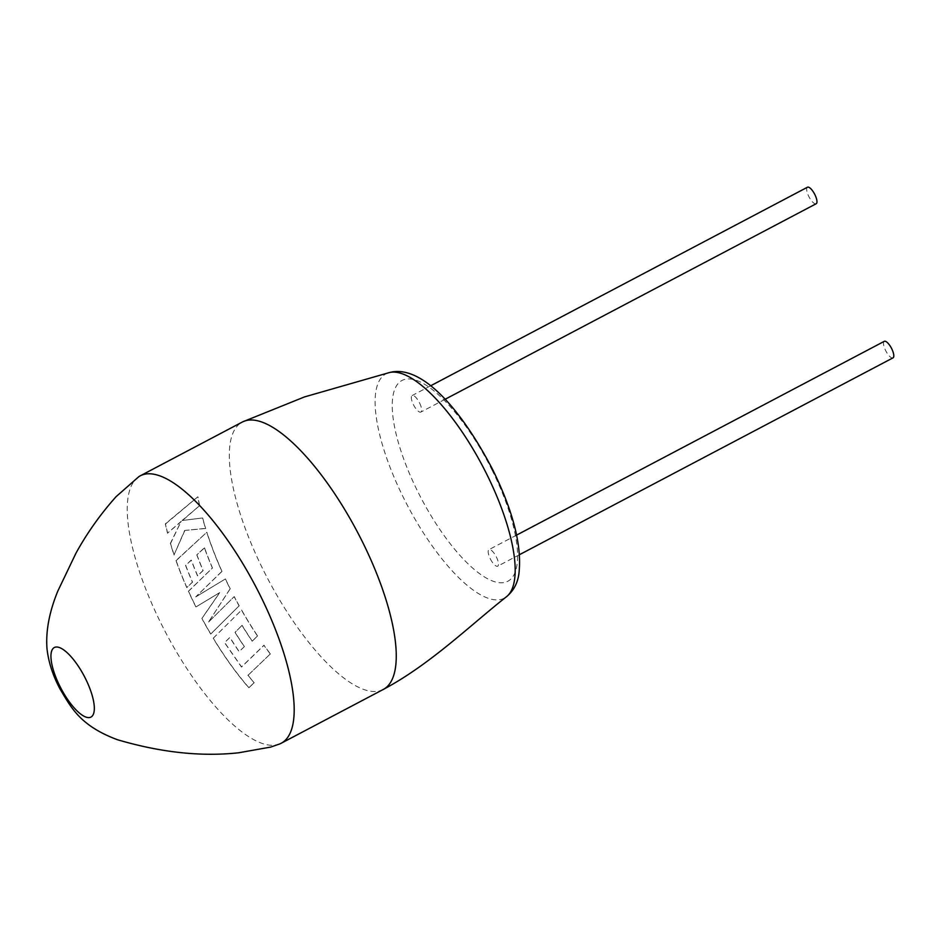 <?xml version="1.0" encoding="UTF-8"?>
<svg xmlns="http://www.w3.org/2000/svg" width="940" height="940" viewBox="0 0 940 940"><rect width="100%" height="100%" fill="white"/><g stroke="black" fill="none" stroke-linecap="round" stroke-linejoin="round"><path stroke-width="0.7" stroke-dasharray="4.7 3.53" d="M279.721 743.94A151.14 50.549 62.2 0 1 278.017 744.539A151.14 50.549 62.2 0 1 161.363 624.09A151.14 50.549 62.2 0 1 138.862 476.651M383.25 689.466A151.14 50.549 62.2 0 1 380.089 690.747A151.14 50.549 62.2 0 1 263.435 570.298A151.14 50.549 62.2 0 1 242.32 422.037M884.293 341.326A9.341 3.126 -117.8 0 0 885.598 350.491A9.341 3.126 -117.8 0 0 893 357.858M490.281 558.807A9.341 3.126 -117.8 0 0 497.695 566.174A9.341 3.126 -117.8 0 0 496.379 557.009A9.341 3.126 -117.8 0 0 488.976 549.641A9.341 3.126 -117.8 0 0 490.281 558.807M816.167 203.745A9.341 3.126 62.2 0 1 808.764 196.389A9.341 3.126 62.2 0 1 807.46 187.225M419.546 402.907A9.341 3.126 62.2 0 1 420.862 412.061A9.341 3.126 62.2 0 1 413.447 404.705A9.341 3.126 62.2 0 1 412.143 395.54A9.341 3.126 62.2 0 1 419.546 402.907M270.356 654.064A151.14 50.549 62.2 0 1 263.964 645.369L241.521 667.048L224.589 642.69L229.807 637.496A151.14 50.549 62.2 0 0 239.148 651.702L244.318 646.661A151.14 50.549 62.2 0 1 235.012 632.361L242.015 625.441A151.14 50.549 62.2 0 0 252.179 641.221L257.513 636.027A151.14 50.549 62.2 0 1 241.521 610.13L213.204 638.284A151.14 50.549 62.2 0 0 229.325 662.888A151.14 50.549 62.2 0 0 248.806 687.786L254.164 682.851L247.96 675.355L270.368 653.888A150.8 50.443 62.2 0 1 263.987 645.204L263.964 645.369M195.896 606.934A151.14 50.549 62.2 0 1 195.485 606.112A151.14 50.549 62.2 0 1 188.411 591.248L212.381 568.054A151.14 50.549 62.2 0 1 204.38 547.809L196.812 554.859A151.14 50.549 62.2 0 0 203.017 570.533L197.506 575.809A151.14 50.549 62.2 0 1 191.196 560.099L185.568 565.434A151.14 50.549 62.2 0 0 192.418 582.142L186.766 587.571A151.14 50.549 62.2 0 1 175.98 560.581L206.765 532.287A151.14 50.549 62.2 0 0 218.985 564.822A151.14 50.549 62.2 0 0 221.863 571.391L195.72 596.888L225.341 578.981A151.14 50.549 62.2 0 0 229.736 588.052A151.14 50.549 62.2 0 0 230.112 588.793L208.516 622.08L234.142 596.653A151.14 50.549 62.2 0 0 239.101 605.842L210.689 634.089A151.14 50.549 62.2 0 1 201.877 618.45L219.666 592.623L196.013 606.899A150.8 50.443 62.2 0 1 188.541 591.248L188.411 591.248M182.09 520.525L202.523 517.964A151.14 50.549 62.2 0 0 205.531 528.386L184.663 530.442L174.018 554.941A151.14 50.549 62.2 0 1 170.363 543.414L181.126 521.394L167.52 533.133A151.14 50.549 62.2 0 1 165.322 523.839L197.835 496.802A151.14 50.549 62.2 0 0 199.55 505.685L182.09 520.525L202.523 517.964M199.55 505.685L182.266 520.666M202.699 518.081A150.8 50.443 62.2 0 0 205.696 528.491L205.531 528.386M205.696 528.491L184.663 530.442M184.828 530.56L174.018 554.941M174.182 555.023A150.8 50.443 62.2 0 1 170.528 543.52L170.363 543.414M170.528 543.52L181.126 521.394M181.303 521.536L167.52 533.133M167.684 533.274A150.8 50.443 62.2 0 1 165.499 523.991L165.322 523.839M165.499 523.991L197.835 496.802M199.726 505.838A150.8 50.443 62.2 0 1 198.023 496.978M239.101 605.842L210.772 633.995A150.8 50.443 62.2 0 1 201.971 618.391L219.784 592.6L196.013 606.899M188.541 591.248L212.381 568.054M212.511 568.066A150.8 50.443 62.2 0 1 204.532 547.879L204.38 547.809M204.532 547.879L196.812 554.859M196.954 554.917A150.8 50.443 62.2 0 0 203.158 570.557L203.017 570.533M203.158 570.557L197.506 575.809M197.647 575.832A150.8 50.443 62.2 0 1 191.337 560.158L191.196 560.099M191.337 560.158L185.568 565.434M185.721 565.481A150.8 50.443 62.2 0 0 192.547 582.154L192.418 582.142M192.547 582.154L186.766 587.571M186.895 587.582A150.8 50.443 62.2 0 1 176.133 560.651L175.98 560.581M176.133 560.651L206.765 532.287M221.863 571.391L221.993 571.391A150.8 50.443 62.2 0 1 219.126 564.846A150.8 50.443 62.2 0 1 206.917 532.381M221.993 571.391L195.72 596.888M195.837 596.877L225.341 578.981M225.459 578.97A150.8 50.443 62.2 0 0 230.218 588.757L230.112 588.793M230.218 588.757L208.516 622.08M208.609 622.01L234.142 596.653M239.195 605.76A150.8 50.443 62.2 0 1 234.248 596.606M244.318 646.661L239.183 651.549A150.8 50.443 62.2 0 1 229.865 637.379L224.648 642.561L241.545 666.871L263.987 645.204M270.368 653.888L247.96 675.355M247.96 675.155L254.164 682.851M254.164 682.64L248.806 687.786M248.806 687.575A150.8 50.443 62.2 0 1 229.36 662.724A150.8 50.443 62.2 0 1 213.274 638.178L213.204 638.284M213.274 638.178L241.521 610.13M241.604 610.048A150.8 50.443 62.2 0 0 257.56 635.886L257.513 636.027M257.56 635.886L252.179 641.221M252.226 641.08A150.8 50.443 62.2 0 1 242.085 625.323L242.015 625.441M242.085 625.323L235.012 632.361M244.353 646.52A150.8 50.443 62.2 0 1 235.071 632.244M387.797 373.027A126.818 42.418 -117.8 0 0 403.742 498.212A126.818 42.418 -117.8 0 0 501.608 599.262A126.818 42.418 -117.8 0 0 505.908 597.182M491.973 469.93A113.481 37.953 62.2 0 1 505.45 582.212A113.481 37.953 62.2 0 1 417.865 491.773A113.481 37.953 62.2 0 1 404.376 379.49A113.481 37.953 62.2 0 1 491.973 469.93M519.538 554.659L497.695 566.174M445.066 399.3L420.862 412.061M430.567 385.835L412.143 395.54M516.624 535.083L488.976 549.641"/><path stroke-width="1.41" d="M138.862 476.651A151.14 50.549 62.2 0 1 140.248 475.828A151.14 50.549 62.2 0 1 143.409 474.547A151.14 50.549 62.2 0 1 260.063 594.996A151.14 50.549 62.2 0 1 281.178 743.258A151.14 50.549 62.2 0 1 279.721 743.94L270.743 747.065L238.701 752.775C201.383 756.888 160.94 752.529 117.359 739.698C79.783 725.645 71.041 707.268 60.007 688.961C52.863 675.602 48.527 662.195 47 648.753C45.649 631.234 49.256 612.022 57.798 591.131L75.917 553.284C87.009 533.109 100.415 514.227 116.149 496.614L138.862 476.651M90.134 717.408A39.292 13.148 62.2 0 1 59.807 686.082A39.292 13.148 62.2 0 1 55.131 647.202A39.292 13.148 62.2 0 1 85.458 678.527A39.292 13.148 62.2 0 1 90.134 717.408M140.248 475.828L242.32 422.037A151.14 50.549 62.2 0 1 242.779 421.813A151.14 50.549 62.2 0 1 245.481 420.756A151.14 50.549 62.2 0 1 362.135 541.205A151.14 50.549 62.2 0 1 383.696 689.22A151.14 50.549 62.2 0 1 383.25 689.466L281.178 743.258M519.538 554.659L893 357.858A9.341 3.126 -117.8 0 0 891.696 348.693A9.341 3.126 -117.8 0 0 884.293 341.326L516.624 535.083M430.567 385.835L807.46 187.225A9.341 3.126 62.2 0 1 814.863 194.592A9.341 3.126 62.2 0 1 816.167 203.745L445.066 399.3M387.797 373.027C420.897 362.206 461.798 410.204 492.795 469.836C513.51 512.03 522.194 546.763 518.868 574.046C517.494 583.693 513.181 591.401 505.908 597.182A126.818 42.418 -117.8 0 0 486.544 473.795A126.818 42.418 -117.8 0 0 388.678 372.745A126.818 42.418 -117.8 0 0 387.797 373.027L304.443 396.939L242.779 421.813M505.908 597.182C469.307 626.111 429.886 664.615 383.696 689.22"/></g></svg>
